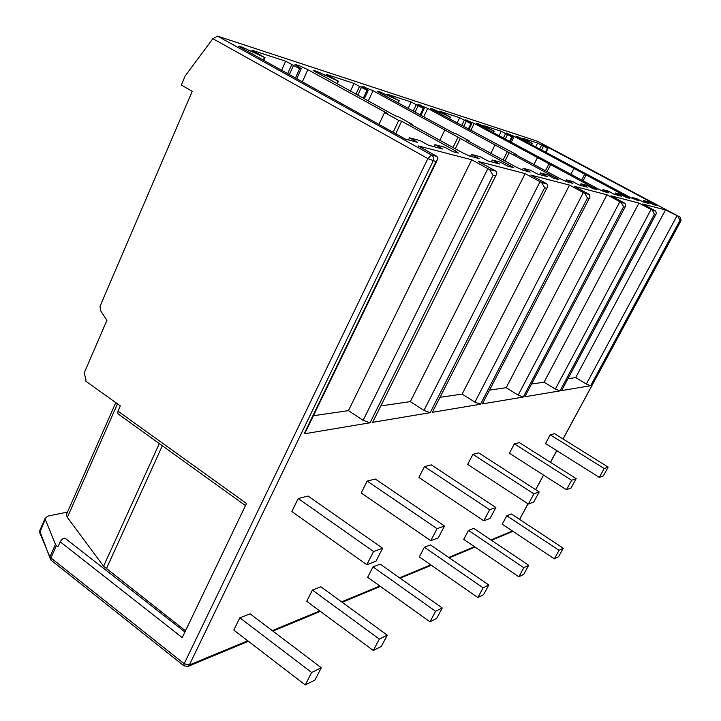 <?xml version="1.0" encoding="UTF-8"?>
<svg xmlns="http://www.w3.org/2000/svg" width="721" height="721" viewBox="0 0 721 721"><rect width="100%" height="100%" fill="white"/><g stroke="black" fill="none" stroke-linecap="round" stroke-linejoin="round"><path stroke-width="1.08" d="M563.02 438.954L680.994 220.59L680.083 217.129M625.44 206.359L524.825 396.775L625.675 205.918L624.972 203.349L611.002 195.824L638.968 203.061L652.289 210.162L654.407 214.191L655.695 214.498L656.38 213.533L655.704 211.019L642.618 204.007L665.51 209.928L680.011 217.084L537.496 141.262M537.379 141.199L217.598 36.149L431.591 155.078L427.85 158.557L184.179 663.717L50.948 557.901L56.418 545.518L58.004 546.77L60.203 541.795C62.159 538.641 63.908 537.56 65.449 538.524L184.918 631.984M60.203 541.795L182.233 637.598L246.483 503.492L117.983 411.168L120.317 405.887L85.583 381.021L85.988 380.084L84.609 374.352L84.835 371.477L106.924 320.313L100.408 310.436L100.066 306.182L192.219 91.342L181.331 85.015L185.234 75.867L212.857 38.673L217.598 36.149M589.67 197.635L482.331 403.913L589.985 197.031L589.237 194.427L574.267 186.315L606.965 194.778L621.196 202.403L623.557 206.756L523.275 397.037L518.174 395.108L506.187 387.7L489.757 390.088M547.266 187.307L432.321 412.313L547.699 186.451L546.906 183.864L530.8 175.068L569.518 185.09L584.785 193.318L587.453 198.068L480.519 404.22L474.914 402.147L462.143 394.099L440.297 397.28M496.21 174.879L372.613 422.344L496.823 173.653L495.967 171.147L478.537 161.54L525.131 173.599L541.597 182.539L544.643 187.766L430.176 412.673L423.966 410.438L410.303 401.642L381.22 405.869M437.043 160.513L305.064 432.951L304.118 433.844L435.971 161.603L437.899 158.737L436.989 156.421L418.108 145.894L471.696 159.765L489.55 169.543L493.092 175.356L370.071 422.767L363.114 420.334L348.432 410.637L313.41 415.729M366.971 90.323L354.02 83.411L326.108 74.335L337.987 81.013L316.402 71.181L313.211 70.46L395.153 115.739L398.172 116.631L412.178 124.327L409.213 123.462L463.035 153.023L469.966 156.178L479.095 158.593L471.507 154.429L480.312 156.79L487.802 160.891L499.689 164.037L492.326 160.008L500.509 162.198L507.782 166.172L513.451 167.524L373.036 90.738L361.915 86.223L368.242 90.35L366.971 90.323L363.294 98.245M423.236 108.384L411.195 101.985L387.763 94.37L398.929 100.579L379.652 91.738L377.056 91.125L379.985 92.982L453.554 133.024L456.06 133.764L469.065 140.838L466.604 140.126L516.47 167.263L522.644 170.102L530.205 172.094L523.176 168.272L530.476 170.237L537.424 174.004L547.32 176.618L540.489 172.914L547.32 174.743L554.07 178.402L558.793 179.547L427.715 108.411L417.892 104.347L424.236 108.429L423.236 108.384L420.163 114.846M470.921 123.688L459.656 117.739L439.72 111.259L450.246 117.054L432.843 109.024L430.689 108.492L433.591 110.313L516.606 154.645L514.533 154.042L560.956 179.123L566.526 181.692L572.88 183.377L566.346 179.844L572.501 181.494L578.972 184.982L587.336 187.19L580.964 183.765L586.75 185.315L593.059 188.704L597.042 189.677L474.193 123.444L465.424 119.749L471.705 123.733L470.921 123.688L468.299 129.068M511.838 136.828L501.266 131.258L483.845 125.661L494.038 131.114L478.185 123.76L476.374 123.3L479.231 125.066L598.574 189.145L603.639 191.507L609.056 192.94L602.945 189.659L608.209 191.065L614.265 194.309L621.421 196.202L615.455 193.012L620.43 194.346L626.333 197.5L629.748 198.347L514.199 136.377L506.277 132.997L512.469 136.873L511.838 136.828L509.585 141.37M523.392 139.279L532.044 143.308L522.428 138.189L537.596 143.064L547.545 148.292L541.904 144.533L546.13 146.309L658.093 205.891L653.397 204.656L647.828 201.682L643.474 200.519L649.098 203.52L642.844 201.862L637.139 198.825L632.551 197.59L638.31 200.663L630.965 197.779L518.769 137.855L516.389 136.17L523.392 139.279L522.977 140.099M299.639 68.711L285.651 61.195L251.764 50.173L264.427 57.401L248.835 50.263C242.211 46.982 238.786 45.666 238.588 46.324L405.391 139.108L417.747 142.379L409.519 137.81L420.289 140.703L428.418 145.2L442.928 149.031L434.952 144.633L444.893 147.3L452.77 151.635L458.367 153.113L456.051 151.167L401.642 121.245L398.749 120.407L384.518 112.575L387.456 113.449L307.822 69.658L298.422 65.341L295.015 64.584L301.234 68.693L299.639 68.711L295.448 78.057M248.835 50.263L248.159 51.804M291.87 64.286L287.652 73.731M293.411 65.611L289.355 74.678M384.518 112.575L378.958 124.427M398.749 120.407L393.125 132.304M401.642 121.245L395.73 133.745M434.952 144.633L433.97 146.66M409.519 137.81L408.501 139.937M304.118 433.844L370.071 422.767M372.613 422.344L430.176 412.673M432.321 412.313L480.519 404.22M482.331 403.913L523.275 397.037M524.825 396.775L560.037 390.863L555.35 389.061L544.076 382.184L531.774 383.978M568.103 378.696L575.655 377.597L586.326 384.023L590.67 385.717L561.578 390.602L656.2 213.858M382.635 548.257L308.056 496.039L298.224 498.526L291.852 511.531L366.791 564.723L375.938 561.289L382.635 548.257L373.55 551.529L366.791 564.723M321.26 667.736L250.124 613.859L239.832 617.798L233.802 630.091L305.262 684.95L314.933 680.056L321.26 667.736L311.643 672.486L305.262 684.95M444.524 525.997L375.28 479.032L367.16 481.087L361.203 492.948L430.77 540.696L438.287 537.875L444.524 525.997L437.061 528.682L430.77 540.696M387.249 635.156L320.926 586.795L312.391 590.057L306.722 601.332L373.343 650.477L381.328 646.431L387.249 635.156L379.309 639.076L373.343 650.477M495.877 507.521L431.302 464.865L424.489 466.586L418.892 477.482L483.764 520.796L490.055 518.435L495.877 507.521L489.64 509.765L483.764 520.796M442.252 607.992L380.183 564.146L372.991 566.895L367.647 577.296L429.986 621.799L436.701 618.402L442.252 607.992L435.592 611.282L429.986 621.799M539.182 491.947L478.717 452.878L472.913 454.338L467.65 464.423L528.376 504.042L533.711 502.041L539.182 491.947L533.891 493.849L528.376 504.042M488.802 585.01L430.509 544.914L424.363 547.257L419.325 556.909L477.861 597.565L483.575 594.663L488.802 585.01L483.124 587.813L477.861 597.565M576.178 478.636L519.354 442.595L514.361 443.866L509.387 453.239L566.454 489.739L571.041 488.018L576.178 478.636L571.636 480.267L566.454 489.739M528.709 565.3L473.787 528.376L468.47 530.404L463.702 539.398L518.85 576.809L523.77 574.313L528.709 565.3L523.816 567.715L518.85 576.809M608.163 467.127L554.584 433.691L550.231 434.79L545.527 443.55L599.322 477.401L603.315 475.905L608.163 467.127L604.216 468.542L599.322 477.401M563.299 548.221L511.387 514.001L506.755 515.767L502.222 524.203L554.332 558.838L558.622 556.666L563.299 548.221L559.036 550.33L554.332 558.838M678.064 216.597L679.975 220.347L681.084 220.581L680.038 217.093L537.406 141.208M525.131 173.599L410.303 401.642M457.835 137.585L453.004 147.517M444.632 130.384L439.846 140.289M460.368 138.315L455.284 148.76M492.326 160.008L491.416 161.846M471.507 154.429L470.57 156.34M412.178 124.327L411.889 124.931M471.696 159.765L348.432 410.637M569.518 185.09L462.143 394.099M507.16 151.906L503.132 160.008M494.849 145.245L490.857 153.33M509.287 152.519L505.042 161.044M540.489 172.914L539.641 174.59M523.176 168.272L522.31 169.994M469.065 140.838L468.821 141.334M606.965 194.778L506.187 387.7M548.87 164.018L545.455 170.751M537.352 157.827L533.964 164.541M550.682 164.541L547.086 171.634M580.964 183.765L580.171 185.297M566.346 179.844L565.57 181.35M638.968 203.061L544.076 382.184M584.614 174.392L581.676 180.079M573.79 168.606L570.879 174.284M586.173 174.843L583.082 180.836M615.455 193.012L614.716 194.427M602.945 189.659L602.26 190.966M546.13 146.309L545.842 146.868M541.66 145.092L539.678 149.022M532.044 143.308L531.395 144.597M632.551 197.59L632.128 198.392M643.474 200.519L642.781 201.826M665.51 209.928L575.655 377.597M435.971 161.603L427.85 158.557L212.857 38.673M436.989 156.421L431.591 155.078C433.564 156.475 434.078 158.422 433.141 160.927L189.326 665.014L184.179 663.717L183.774 665.69L187.857 666.456L189.326 665.014L247.745 640.789M184.215 666.06L50.731 559.911L50.948 557.901L49.974 556.729L55.436 544.355L56.418 545.518M50.668 559.766L39.691 530.764L44.981 518.66L47.532 516.191L67.522 512.045M55.436 544.355L44.981 518.66M185.486 630.812L103.59 566.219L67.35 517.408L66.296 514.821L67.251 512.667M117.487 403.859L67.35 517.408M117.983 411.168L117.838 413.746L118.379 414.133M298.224 498.526L373.55 551.529M239.832 617.798L311.643 672.486M367.16 481.087L437.061 528.682M312.391 590.057L379.309 639.076M424.489 466.586L489.64 509.765M372.991 566.895L435.592 611.282M472.913 454.338L533.891 493.849M424.363 547.257L483.124 587.813M514.361 443.866L571.636 480.267M468.47 530.404L523.816 567.715M550.231 434.79L604.216 468.542M506.755 515.767L559.036 550.33M655.704 211.019L652.289 210.162M624.972 203.349L621.196 202.403M589.237 194.427L584.785 193.318M546.906 183.864L541.597 182.539M495.967 171.147L489.55 169.543M264.427 57.401L263.21 60.158M285.651 61.195L281.578 70.361M296.124 64.593L295.844 65.223M298.422 65.341L297.917 66.458M307.822 69.658L302.324 81.879M456.051 151.167L455.474 152.347M519.562 519.39L527.988 503.79M535.631 489.649L543.508 475.067M550.411 462.287L556.729 450.598M512.46 531.007L490.956 539.921M474.517 546.734L448.723 557.441M430.788 564.876L399.551 577.827M379.85 586.002L341.592 601.864M319.736 610.93L272.259 630.623M495.282 175.879L493.092 175.356M546.482 188.208L544.643 187.766M588.994 198.437L587.453 198.068M624.864 207.071L623.557 206.756M654.407 214.191L560.037 390.863M655.695 214.498L561.578 390.602M679.975 220.347L590.67 385.717M540.02 181.71L423.966 410.438M510.675 165.722L510.135 166.794M314.248 70.478L313.977 71.064M316.402 71.181L315.924 72.226M325.072 75.137L324.306 76.832M337.987 81.013L336.77 83.681M354.02 83.411L350.442 91.188M359.635 86.196L355.931 94.199M361.347 87.529L357.787 95.217M362.762 86.25L362.537 86.727M364.637 86.862L364.231 87.746M373.036 90.738L368.269 100.976M487.829 168.642L363.114 420.334M583.343 192.561L474.914 402.147M556.089 177.826L555.594 178.808M377.858 91.152L377.651 91.603M379.652 91.738L379.255 92.585M387.402 95.289L386.753 96.668M398.929 100.579L397.911 102.742M411.195 101.985L408.185 108.33M416.323 104.536L413.223 111.07M418.09 105.825L415.107 112.097M420.145 104.896L419.793 105.627M427.715 108.411L423.714 116.784M619.853 201.7L518.174 395.108M594.428 188.046L593.969 188.947M432.843 109.024L432.51 109.718M439.828 112.251L439.278 113.386M450.246 117.054L449.381 118.848M459.656 117.739L457.096 123.012M464.387 120.092L461.746 125.526M466.181 121.335L463.639 126.545M467.307 120.227L467.019 120.822M474.193 123.444L470.795 130.411M651.036 209.514L555.35 389.061M627.225 196.788L626.792 197.617M478.185 123.76L477.906 124.336M484.548 126.707L484.079 127.671M494.038 131.114L493.29 132.619M501.266 131.258L499.067 135.719M505.655 133.448L503.375 138.035M507.44 134.638L505.259 139.045M507.881 133.412L507.629 133.917M514.199 136.377L511.261 142.271M547.545 148.292L545.581 152.176M543.436 146.237L541.534 150.013M537.596 143.064L535.676 146.877M517.534 136.548L517.29 137.035M676.884 215.985L586.326 384.023M512.487 531.512L491.452 540.254M51.317 560.379L39.673 532.576L45.207 519.571M40.475 534.576L39.673 532.576L40.439 529.052M162.342 445.767L106.302 568.914M159.296 443.577L103.59 566.219M263.715 60.438L264.995 57.536M296.71 78.76L301.072 69.045M519.625 519.426L528.051 503.826M535.694 489.685L543.571 475.103M550.474 462.332L556.792 450.643M563.083 438.99L681.075 220.59M337.158 83.888L338.419 81.122M364.321 98.804L368.134 90.585M398.217 102.905L399.272 100.661M420.965 115.288L424.155 108.592M449.616 118.974L450.517 117.108M468.938 129.41L471.651 123.85M493.479 132.718L494.255 131.159M510.098 141.64L512.433 136.954M548.032 148.391L546.004 152.401M532.215 143.344L531.548 144.678M475.022 547.086L449.246 557.802M431.329 565.246L400.11 578.224M380.418 586.407L342.187 602.305M320.349 611.381L272.899 631.109M248.394 641.293L187.857 666.456M66.296 514.821L115.775 402.642M117.838 413.746L245.482 505.592"/></g></svg>
